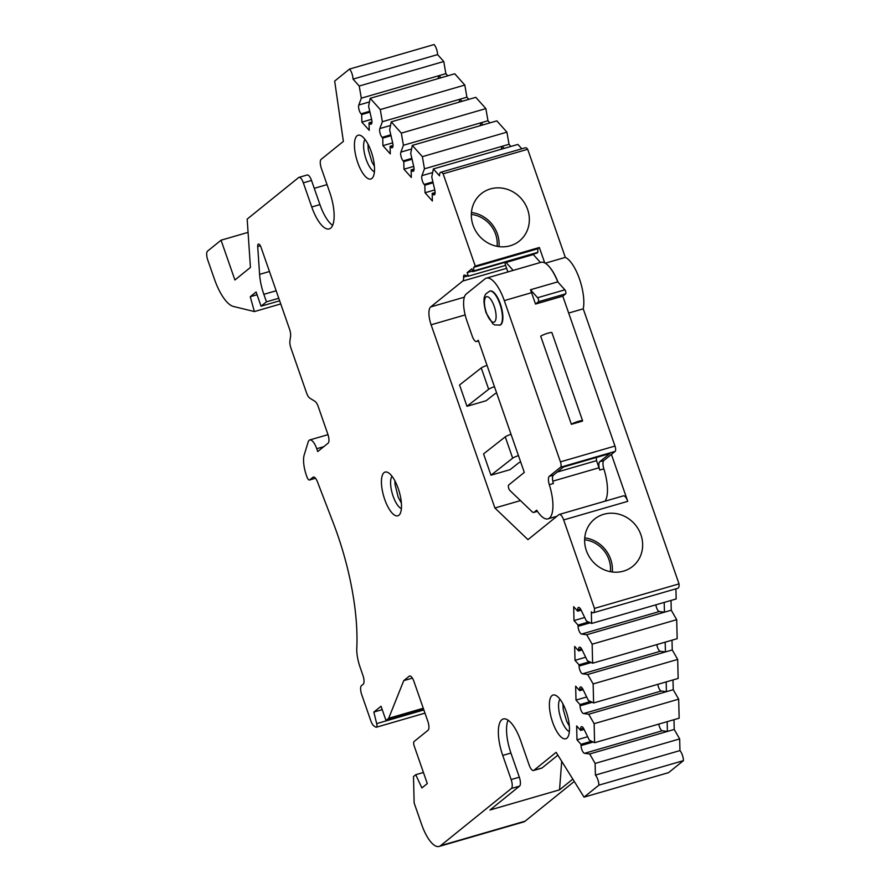<?xml version="1.0" encoding="UTF-8"?>
<svg xmlns="http://www.w3.org/2000/svg" width="891" height="891" viewBox="0 0 891 891"><rect width="100%" height="100%" fill="white"/><g stroke="black" fill="none" stroke-linecap="round" stroke-linejoin="round"><path stroke-width="1.34" d="M574.272 781.463L525.111 821.179A30.383 10.792 73.8 0 1 523.674 821.936L439.118 846.45A30.383 10.792 73.8 0 1 421.655 824.543L414.148 802.98L413.491 776.529L415.741 774.713L421.889 787.945L427.301 783.579L414.204 745.99A3.798 1.348 73.8 0 1 414.092 741.524L428.048 730.252A7.596 2.695 -106.2 0 0 427.836 721.331L413.959 681.492A7.596 2.695 -106.2 0 0 409.593 676.013A7.596 2.695 -106.2 0 0 409.236 676.202L403.746 680.635L388.688 718.28L385.992 720.463L381.036 706.262L373.841 712.076L376.681 723.615A3.798 1.348 73.8 0 1 376.336 727.223A3.798 1.348 73.8 0 1 375.779 727.112L374.086 726.065A7.596 2.695 73.8 0 1 370.823 720.819L361.69 694.579A7.596 2.695 73.8 0 1 361.468 685.658L363.149 684.299A7.596 2.695 -106.2 0 0 362.927 675.378L360.042 667.069A22.787 8.097 73.8 0 1 356.79 648.058A136.713 48.571 -106.2 0 0 333.279 522.961L317.486 481.908A7.596 2.695 -106.2 0 0 313.342 477.053A7.596 2.695 -106.2 0 0 312.986 477.242L309.712 479.881A4.555 1.615 73.8 0 1 309.5 480.004A4.555 1.615 73.8 0 1 306.872 476.718L306.404 475.371A19.747 7.017 73.8 0 1 304.21 454.9L308.186 441.947A12.151 4.321 73.8 0 1 309.756 439.954A12.151 4.321 73.8 0 1 316.739 448.719L317.731 451.559L328.088 443.195A7.596 2.695 -106.2 0 0 327.866 434.273L318.221 406.574A7.596 2.695 -106.2 0 0 314.957 401.329L309.801 398.132A7.596 2.695 73.8 0 1 306.537 392.886L290.934 348.103A7.596 2.695 73.8 0 1 289.92 341.041L290.577 336.308A7.596 2.695 -106.2 0 0 289.564 329.236L261.052 247.364A4.555 1.615 -106.2 0 0 258.423 244.078A4.555 1.615 -106.2 0 0 257.711 246.551L259.593 274.372A30.383 10.792 -106.2 0 0 263.847 294.331L266.454 301.826L261.052 306.192L256.107 291.992L250.248 296.714L254.403 311.56L233.42 306.459A37.979 13.488 73.8 0 1 214.397 279.061L207.77 260.038A7.596 2.695 73.8 0 1 207.547 251.117L221.057 240.202L234.901 279.986L250.438 267.434L247.175 219.108L298.619 177.554A7.596 2.695 -106.2 0 1 298.975 177.365A7.596 2.695 -106.2 0 1 303.341 182.844L311.75 206.99A30.383 10.792 -106.2 0 0 329.213 228.898A30.383 10.792 -106.2 0 0 329.759 192.445L321.35 168.288A7.596 2.695 -106.2 0 1 321.128 159.366L343.369 141.402L334.682 81.07L349.539 69.064A7.596 2.695 73.8 0 1 353.036 79.11L359.218 86.026L361.312 98.177L358.795 105.015A5.313 1.893 -106.2 0 0 361.022 113.803L361.69 114.549L361.88 122.123L369.23 130.342L369.041 122.769L369.709 123.515A5.313 1.893 -106.2 0 0 371.079 124.205A5.313 1.893 -106.2 0 0 371.625 119.361L368.607 106.341L370.199 98.3L380.268 109.571L382.362 121.722L379.844 128.56A5.313 1.893 -106.2 0 0 382.072 137.348L382.74 138.094L382.93 145.667L390.28 153.887L390.091 146.313L390.759 147.071A5.313 1.893 -106.2 0 0 392.129 147.75A5.313 1.893 -106.2 0 0 392.675 142.905L389.657 129.886L391.249 121.844L401.318 133.115L403.411 145.266L400.894 152.105A5.313 1.893 -106.2 0 0 403.122 160.892L403.79 161.639L403.979 169.212L411.33 177.432L411.141 169.869L411.809 170.615A5.313 1.893 -106.2 0 0 413.179 171.306A5.313 1.893 -106.2 0 0 413.725 166.45L410.706 153.43L412.299 145.389L422.367 156.66L424.461 168.811L421.944 175.65A5.313 1.893 -106.2 0 0 424.172 184.437L424.84 185.183L425.029 192.757L432.38 200.976L432.191 193.414L432.859 194.16A5.313 1.893 -106.2 0 0 434.229 194.851A5.313 1.893 -106.2 0 0 434.775 189.995L431.756 176.975L433.349 168.934L439.53 175.85A7.596 2.695 73.8 0 1 440.755 172.286A7.596 2.695 73.8 0 1 443.128 173.801L475.259 266.075L473.689 267.345L473.778 270.92L472.876 271.644L471.885 268.804L467.151 272.624L468.388 276.177L464.489 275.074A3.798 1.348 73.8 0 0 464.178 275.074A3.798 1.348 73.8 0 0 463.587 277.123A7.596 2.695 -106.2 0 1 462.741 281.044L430.665 306.95A15.192 5.402 73.8 0 0 431.11 324.792L494.906 508.004L527.962 539.645L558.935 514.63A7.596 2.695 73.8 0 1 559.303 514.441A7.596 2.695 73.8 0 1 563.669 519.921L594.475 608.397A7.596 2.695 73.8 0 1 593.295 612.774A7.596 2.695 73.8 0 1 591.334 611.794L591.624 623.455L586.367 620.949L580.977 609.845A5.313 1.893 -106.2 0 0 578.504 607.428A5.313 1.893 -106.2 0 0 577.646 609.923L577.68 611.181L573.67 606.704L574.016 620.582L578.025 625.07L578.059 626.328A5.313 1.893 -106.2 0 0 581.578 634.069L586.712 634.726L592.147 644.193L592.615 663.205L587.358 660.699L581.968 649.595A5.313 1.893 -106.2 0 0 579.495 647.178A5.313 1.893 -106.2 0 0 578.638 649.673L578.671 650.931L574.662 646.443L575.007 660.331L579.016 664.809L579.05 666.078A5.313 1.893 -106.2 0 0 582.569 673.819L587.704 674.476L593.139 683.932L593.606 702.954L588.35 700.449L582.959 689.344A5.313 1.893 -106.2 0 0 580.487 686.928A5.313 1.893 -106.2 0 0 579.629 689.422L579.662 690.681L575.653 686.193L575.998 700.081L580.008 704.558L580.041 705.828A5.313 1.893 -106.2 0 0 583.56 713.568L588.695 714.226L594.13 723.681L594.598 742.704L589.341 740.198L583.95 729.094A5.313 1.893 -106.2 0 0 581.478 726.677A5.313 1.893 -106.2 0 0 580.62 729.172L580.654 730.431L576.644 725.942L576.989 739.82L580.999 744.308L581.032 745.567A5.313 1.893 -106.2 0 0 584.552 753.318L589.686 753.975L595.121 763.431L595.411 775.092A7.596 2.695 73.8 0 1 598.908 785.149L584.05 797.144L556.118 752.349L533.887 770.314A7.596 2.695 -106.2 0 1 533.52 770.503A7.596 2.695 -106.2 0 1 529.154 765.024L520.745 740.867A30.383 10.792 -106.2 0 0 503.281 718.97A30.383 10.792 -106.2 0 0 502.736 755.423L511.144 779.569A7.596 2.695 -106.2 0 1 511.367 788.49L440.555 845.693A30.383 10.792 73.8 0 1 439.118 846.45M349.539 69.064L434.095 44.55A7.596 2.695 73.8 0 1 437.592 54.596L443.763 61.501L445.856 73.663L439.04 75.646L437.926 78.664M447.772 75.802L445.856 73.663M370.199 98.3L454.744 73.786L464.824 85.057L466.906 97.208L460.09 99.191L458.976 102.209M468.833 99.358L466.906 97.208M391.249 121.844L475.794 97.331L485.873 108.602L487.956 120.753L481.14 122.735L480.026 125.754M489.883 122.902L487.956 120.753M412.299 145.389L496.844 120.875L506.923 132.146L509.017 144.297L502.19 146.28L501.076 149.298M510.933 146.447L509.017 144.297M433.349 168.934L517.894 144.42L521.803 148.786M440.755 172.286L525.3 147.772A7.596 2.695 73.8 0 1 527.684 149.276L565.328 257.388A30.383 10.792 73.8 0 1 579.462 278.928A30.383 10.792 73.8 0 1 583.237 308.832L679.031 583.883A7.596 2.695 73.8 0 1 677.851 588.26L593.295 612.774M675.924 588.817L676.18 598.941L591.624 623.455M592.615 663.205L677.171 638.691L676.692 619.679L671.257 610.212L671.023 600.445M593.606 702.954L678.162 678.441L677.683 659.418L672.248 649.962L672.003 640.183M594.598 742.704L679.154 718.191L678.675 699.168L673.24 689.712L672.995 679.933M584.05 797.144L668.595 772.631L683.453 760.636A7.596 2.695 73.8 0 0 679.956 750.578L679.666 738.917L674.231 729.462L673.986 719.683M584.73 537.863A30.383 28.089 -128.9 0 1 612.295 571.977M623.533 571.131A30.383 28.089 51.1 0 0 632.733 566.342A30.383 28.089 51.1 0 0 635.495 525.055A30.383 28.089 51.1 0 0 594.553 519.074A30.383 28.089 51.1 0 0 588.65 555.706A30.383 28.089 51.1 0 0 623.533 571.131M471.428 212.504A30.383 28.089 -128.9 0 1 498.993 246.618M510.231 245.76A30.383 28.089 51.1 0 0 519.431 240.982A30.383 28.089 51.1 0 0 522.193 199.695A30.383 28.089 51.1 0 0 481.24 193.715A30.383 28.089 51.1 0 0 475.349 230.346A30.383 28.089 51.1 0 0 510.231 245.76M499.918 325.137A17.764 6.315 -106.2 0 0 500.141 325.07A17.764 6.315 -106.2 0 0 501.11 306.304A17.764 6.315 -106.2 0 0 490.25 290.967A17.764 6.315 -106.2 0 0 490.028 291.023M549.279 476.34L560.573 467.218A4.555 1.615 -106.2 0 0 560.439 461.861L504.284 300.601A31.14 11.06 -106.2 0 0 486.386 278.159A31.14 11.06 -106.2 0 0 484.904 278.939L466.227 294.03A22.787 8.097 -106.2 0 0 466.884 320.793L472.208 336.074A7.596 2.695 -106.2 0 0 476.574 341.543A7.596 2.695 -106.2 0 0 476.93 341.353L478.289 340.262L524.298 472.397L508.716 484.982A3.041 1.08 -106.2 0 0 508.516 487.544A3.041 1.08 -106.2 0 0 509.886 490.473L532.105 511.746A7.596 2.695 -106.2 0 0 533.776 512.425A7.596 2.695 -106.2 0 0 534.132 512.236L536.694 510.175A30.383 10.792 -106.2 0 0 547.998 518.84A30.383 10.792 -106.2 0 0 549.313 484.693A7.596 2.695 73.8 0 1 549.279 476.34L553.367 475.159L563.546 466.94L609.912 453.497A4.555 1.615 73.8 0 1 609.7 453.608A4.555 1.615 73.8 0 1 609.455 453.63M486.386 278.159L540.926 262.344A31.14 11.06 73.8 0 1 557.744 281.857L564.872 289.82A2.283 0.813 73.8 0 1 565.818 292.025A2.283 0.813 73.8 0 1 565.651 293.841L562.789 296.157L614.99 446.046A4.555 1.615 73.8 0 1 615.124 451.403L603.831 460.524A7.596 2.695 -106.2 0 0 603.864 468.878A30.383 10.792 73.8 0 1 604.989 501.199M582.58 420.741L551.908 332.644A6.081 0.835 160.8 0 0 546.94 333.501A6.081 0.835 160.8 0 0 540.714 336.23L571.387 424.316L582.291 421.153A6.081 0.835 160.8 0 0 582.58 420.741A6.081 0.835 160.8 0 0 577.613 421.588A6.081 0.835 160.8 0 0 571.387 424.316M562.789 296.157L535.513 304.065L531.559 292.694L504.284 300.601M557.744 281.857L530.479 289.764A31.14 11.06 73.8 0 1 531.559 292.694M596.313 457.484L596.536 460.658L599.008 467.764A30.383 10.792 73.8 0 1 599.766 470.058A7.596 2.695 73.8 0 1 599.732 461.716L609.912 453.497M532.874 254.247A2.283 0.813 73.8 0 1 533.33 254.548L540.425 262.489M549.313 484.693L553.4 483.501A7.596 2.695 73.8 0 1 553.367 475.159M565.651 293.841L538.387 301.748L535.513 304.065M530.479 289.764L537.596 297.728A2.283 0.813 -106.2 0 1 538.543 299.933A2.283 0.813 -106.2 0 1 538.387 301.748M513.149 270.396L506.066 262.455A2.283 0.813 -106.2 0 0 505.598 262.154M505.364 262.221A2.283 0.813 -106.2 0 0 505.431 264.894L507.881 271.922M596.536 460.658L557.198 472.063M423.437 772.486L415.741 774.713M412.388 678.129L403.746 680.635M423.281 708.256L388.688 718.28M423.715 709.526L385.992 720.463M382.217 709.648L373.841 712.076M278.772 298.262L266.454 301.826M279.651 300.802L261.052 306.192M257.065 294.743L250.248 296.714M280.743 303.931L254.403 311.56M248.066 232.373L221.057 240.202M327.042 184.615L314.256 188.324M569.349 731.567A17.464 6.204 73.8 0 1 560.283 716.665A17.464 6.204 73.8 0 1 559.971 699.223M392.007 476.262A17.464 6.204 -106.2 0 0 392.318 493.703A17.464 6.204 -106.2 0 0 401.384 508.616M365.032 139.43A17.464 6.204 -106.2 0 0 365.343 156.872A17.464 6.204 -106.2 0 0 374.409 171.774M655.865 604.833A5.313 1.893 -106.2 0 0 659.318 611.538L664.441 612.195L664.196 602.416M671.257 610.212L586.712 634.726M656.856 644.583A5.313 1.893 -106.2 0 0 660.309 651.276L665.432 651.945L665.187 642.166M672.248 649.962L587.704 674.476M657.848 684.333A5.313 1.893 -106.2 0 0 661.289 691.026L666.423 691.694L666.178 681.916M673.24 689.712L588.695 714.226M658.839 724.071A5.313 1.893 -106.2 0 0 662.28 730.776L667.415 731.433L667.17 721.665M674.231 729.462L589.686 753.975M508.059 720.151A30.383 10.792 73.8 0 0 510.922 753.051L519.33 777.197A7.596 2.695 73.8 0 1 519.553 786.118L489.983 810.008L559.537 789.838L561.709 761.315M557.877 755.167L542.062 767.942A7.596 2.695 73.8 0 1 541.706 768.131L533.52 770.503M572.813 779.113L559.537 789.838M371.903 178.434A22.787 8.097 -106.2 0 0 372.672 177.61A22.787 8.097 -106.2 0 0 372.26 154.867A22.787 8.097 -106.2 0 0 360.432 135.421A22.787 8.097 -106.2 0 0 356.333 158.041A22.787 8.097 -106.2 0 0 371.903 178.434M566.175 711.452A22.787 8.097 73.8 0 1 567.612 737.403A22.787 8.097 73.8 0 1 551.652 719.171A22.787 8.097 73.8 0 1 555.371 695.214A22.787 8.097 73.8 0 1 566.175 711.452M398.878 515.265A22.787 8.097 -106.2 0 0 399.647 514.452A22.787 8.097 -106.2 0 0 399.235 491.698A22.787 8.097 -106.2 0 0 387.418 472.263A22.787 8.097 -106.2 0 0 383.319 494.873A22.787 8.097 -106.2 0 0 398.878 515.265M440.956 77.784L439.04 75.646L361.312 98.177M462.006 101.329L460.09 99.191L382.362 121.722M483.056 124.874L481.14 122.735L403.411 145.266M504.106 148.418L502.19 146.28L424.461 168.811M611.415 454.399L627.754 501.332A7.596 2.695 -106.2 0 0 623.388 495.864L559.303 514.441M550.115 267.757A30.383 10.792 73.8 0 1 558.011 282.146M472.876 271.644L536.972 253.055L537.863 252.331L537.774 248.767L539.356 247.486L544.724 262.89M565.328 257.388L545.281 263.201M583.237 308.832L568.681 313.053M298.975 177.365L307.161 174.992A7.596 2.695 73.8 0 1 311.527 180.472L319.936 204.618L311.75 206.99M332.621 225.345A30.383 10.792 73.8 0 1 319.936 204.618M679.031 583.883L594.475 608.397M581.144 610.179L577.68 611.181M584.685 617.485L574.016 620.582M588.572 622.007L578.025 625.07M676.692 619.679L592.147 644.193M582.135 649.929L578.671 650.931M585.677 657.235L575.007 660.331M589.564 661.757L579.016 664.809M677.683 659.418L593.139 683.932M583.126 689.679L579.662 690.681M586.668 696.985L575.998 700.081M590.555 701.507L580.008 704.558M678.675 699.168L594.13 723.681M584.117 729.428L580.654 730.431M587.659 736.734L576.989 739.82M591.546 741.245L580.999 744.308M679.666 738.917L595.121 763.431M679.956 750.578L595.411 775.092M683.453 760.636L598.908 785.149M437.592 54.596L353.036 79.11M443.763 61.501L359.218 86.026M369.954 112.155L361.69 114.549M371.603 119.305L361.88 122.123M371.948 121.933L369.041 122.769M464.824 85.057L380.268 109.571M391.004 135.699L382.74 138.094M392.653 142.85L382.93 145.667M392.998 145.478L390.091 146.313M485.873 108.602L401.318 133.115M412.054 159.244L403.79 161.639M413.702 166.394L403.979 169.212M414.048 169.023L411.141 169.869M506.923 132.146L422.367 156.66M433.104 182.789L424.84 185.183M434.752 189.939L425.029 192.757M435.098 192.567L432.191 193.414M527.684 149.276L443.128 173.801M539.356 247.486L475.259 266.075M537.774 248.767L473.689 267.345M537.863 252.331L473.778 270.92M472.653 271.02L467.151 272.624M505.598 265.384L468.388 276.177M520.611 461.816L519.709 462.306A9.11 1.259 160.8 0 0 518.406 463.131L510.064 469.668L490.974 475.204L483.557 453.898L505.253 436.857A6.081 0.835 -19.2 0 1 511.033 434.296M494.46 386.705A6.081 0.835 160.8 0 0 488.669 389.267L481.251 367.95L459.556 384.979L466.973 406.296L486.074 400.761L494.405 394.223A9.11 1.259 -19.2 0 1 495.719 393.399L496.621 392.909M520.455 500.597L494.906 508.004M481.251 367.95A6.081 0.835 -19.2 0 1 487.032 365.388M466.973 406.296L488.669 389.267M518.451 455.613A6.081 0.835 160.8 0 0 512.67 458.174L490.974 475.204M610.402 571.688A28.1 25.984 51.1 0 0 584.63 539.779M497.1 246.317A28.1 25.984 51.1 0 0 471.328 214.419M499.717 325.226A17.787 6.326 -106.2 0 0 500.686 306.426A17.787 6.326 -106.2 0 0 489.805 291.067L485.662 294.052L484.782 295.89C484.526 296.124 482.532 301.002 486.141 312.93L492.879 323.845L494.605 324.914L500.141 325.07M486.352 312.618A13.242 4.7 -106.2 0 0 495.975 318.588A13.242 4.7 -106.2 0 0 488.502 297.137A13.242 4.7 -106.2 0 0 486.352 312.618M614.99 446.046L560.439 461.861M615.124 451.403L560.573 467.218M478.5 340.897L476.93 341.353M537.407 511.289L534.132 512.236M603.864 468.878L599.766 470.058M599.008 467.764L552.81 481.162M599.732 461.716L603.831 460.524M533.33 254.548L506.066 262.455M564.872 289.82L537.596 297.728M409.994 675.979L409.236 676.202M423.86 709.938L376.681 723.615M313.755 477.019L312.986 477.242M315.459 478.222L309.712 479.881M323.778 446.681L316.739 448.719M260.361 245.782L257.711 246.551M269.461 271.51L259.593 274.372M276.165 290.767L263.847 294.331M525.111 821.179L440.555 845.693M580.564 609.076L577.646 609.923M590.232 622.798L578.059 626.328M659.318 611.538L581.578 634.069M581.556 648.826L578.638 649.673M591.223 662.548L579.05 666.078M660.309 651.276L582.569 673.819M582.547 688.576L579.629 689.422M592.214 702.286L580.041 705.828M661.289 691.026L583.56 713.568M583.538 728.326L580.62 729.172M593.206 742.036L581.032 745.567M662.28 730.776L584.552 753.318M542.062 767.942L533.887 770.314M510.922 753.051L502.736 755.423M519.33 777.197L511.144 779.569M519.553 786.118L511.367 788.49M311.527 180.472L303.341 182.844M369.487 101.919L358.795 105.015M369.754 111.275L361.022 113.803M371.87 122.891L369.709 123.515M390.536 125.464L379.844 128.56M390.804 134.819L382.072 137.348M392.92 146.436L390.759 147.071M411.586 149.009L400.894 152.105M411.854 158.364L403.122 160.892M413.97 169.981L411.809 170.615M432.636 172.553L421.944 175.65M432.903 181.909L424.172 184.437M435.02 193.525L432.859 194.16M467.619 275.954L463.587 277.123M506.623 268.314L462.741 281.044M464.356 297.182L430.665 306.95M465.158 314.924L431.11 324.792M627.754 501.332L563.669 519.921M505.253 436.857L512.67 458.174M478.534 340.975L476.574 341.543M537.462 511.367L533.776 512.425M556.931 516.257L547.998 518.84M609.7 453.608L563.446 467.018M424.974 713.123L376.336 727.223M315.503 478.255L309.5 480.004M327.999 434.663L309.756 439.954M569.338 726.065L566.698 721.365L563.212 709.436L562.912 703.868M401.373 503.114L398.199 497.178L395.003 484.348L394.947 480.906M367.961 144.075L368.261 149.565L371.859 161.794L374.398 166.272"/></g></svg>

